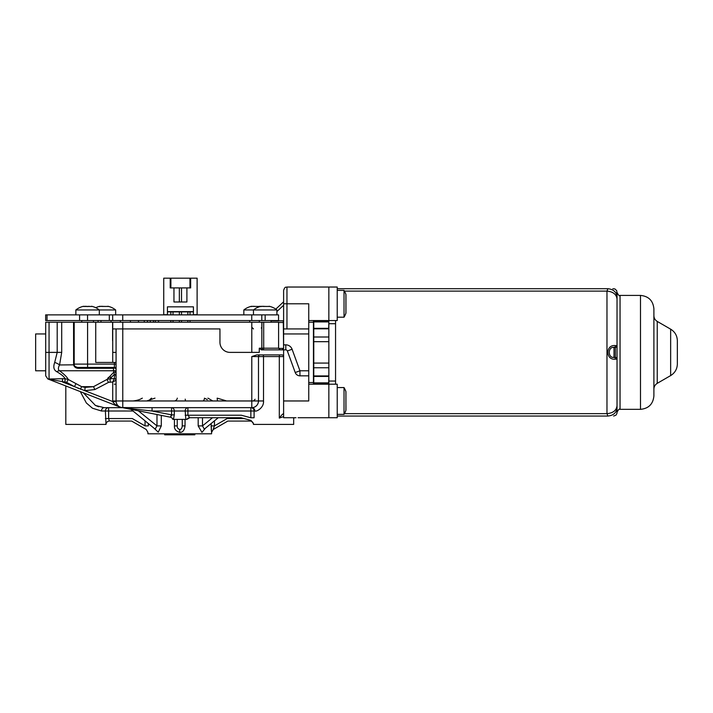 <?xml version="1.0" encoding="UTF-8"?>
<svg xmlns="http://www.w3.org/2000/svg" width="713" height="713" viewBox="0 0 713 713"><rect width="100%" height="100%" fill="white"/><g stroke="black" fill="none" stroke-linecap="round" stroke-linejoin="round"><path stroke-width="1.07" d="M122.841 407.667L122.77 407.667A6.702 6.702 0 0 1 116.067 400.964L112.725 400.964L112.725 381.963L108.528 382.382L94.82 389.565L84.811 390.671L74.428 386.624L66.648 382.382L47.833 378.959L45.703 375.831L45.703 322.223L95.729 322.223L95.729 362.436L112.725 362.436L112.725 322.223L278.587 322.223L278.587 348.194L263.694 348.194L263.516 349.869A1.676 1.676 0 0 1 261.84 348.194L261.84 322.223M252.304 407.649L122.77 407.667L122.77 400.964L116.067 400.964L116.067 328.925M108.626 407.667L108.626 411.018L105.381 411.018A3.351 3.244 -90 0 1 108.626 407.667L122.119 407.667L104.107 407.667L95.435 405.447L83.332 392.792M283.614 416.561L279.309 418.094L279.309 356.571L263.516 356.571L263.516 400.964C264.104 407.774 256.413 411.954 254.898 411.018L254.095 411.018A3.351 3.244 -90 0 0 250.851 407.667L250.851 411.018L187.902 411.018L187.902 407.667A3.351 2.718 -90 0 0 185.184 411.018L185.861 419.396L173.464 419.396L174.293 414.868L171.575 414.868L171.477 415.946M185.041 419.396L185.041 425.902L182.252 425.902L182.252 419.396L182.252 425.902C181.967 428.379 181.129 429.574 179.738 429.484C177.947 428.887 177.109 427.693 177.225 425.902L174.435 425.902L174.435 419.396M174.293 414.868L174.293 411.018L171.575 411.018L171.575 407.667A3.351 2.718 -90 0 1 174.293 411.018L187.902 411.018L187.902 415.207L189.792 417.72L186.886 419.396L173.464 419.396M260.165 354.896A1.676 1.676 0 0 0 258.489 356.571L251.787 356.571L256.814 354.896L281.938 354.896A1.676 1.676 0 0 1 283.614 356.571L279.309 356.571A1.676 0.481 -90 0 1 279.79 354.896M293.667 417.72L293.667 424.422L253.463 424.422A3.351 3.351 -166 0 0 250.111 421.071L250.504 420.278M255.37 406.633L255.896 406.258M253.471 423.602L253.463 424.422M254.095 417.773C253.382 425.509 253.382 425.509 254.095 417.773L250.851 417.773C251.154 421.267 251.154 421.267 250.851 417.773L250.851 411.018L254.095 411.018L254.095 417.773M258.489 397.89L258.489 385.368M262.678 354.896A1.676 0.838 -90 0 1 263.516 356.571L258.489 356.571L258.489 400.964L263.516 400.964M279.309 418.094C281.849 414.618 283.284 413.29 283.614 414.11L283.614 414.52M283.168 413.834L283.614 414.11M298.087 417.72L328.853 417.72L328.853 384.209L308.747 384.209M296.02 417.72L283.614 417.72L283.614 400.964L308.747 400.964L308.747 370.805L299.941 370.805L295.218 372.525L287.366 350.965A1.676 1.676 0 0 0 285.797 349.869L283.614 349.869L283.614 400.964M308.747 320.547L328.853 320.547L328.853 287.036L328.853 320.547L337.231 320.547L337.231 287.036L286.965 287.036C285.975 287.678 285.209 285.806 283.614 290.387L283.614 303.791L286.965 303.791L286.965 287.036C285.975 287.678 285.209 285.806 283.614 290.387M313.773 321.483L328.853 321.483M313.773 383.273L328.853 383.273M283.533 348.71A1.676 1.676 0 0 0 283.614 348.194L283.614 328.925L308.747 328.925L308.747 370.805M308.747 328.925L308.747 303.791L286.965 303.791L286.965 328.925M313.773 320.547L313.773 384.209M177.314 398.139A3.351 3.28 -90 0 1 174.07 400.964M154.988 398.139L146.7 400.964M142.306 398.139C139.962 399.645 136.807 400.581 132.823 400.964M151.557 398.139L150.996 398.594M150.71 398.834L149.917 399.512M148.696 400.367L148.135 400.644M205.308 398.603L207.367 399.654M226.654 400.964L217.171 398.139A3.351 0.695 -90 0 0 217.857 400.964M207.929 398.139L212.786 400.964M204.488 398.139A3.351 1.827 -90 0 1 202.688 400.964M185.228 399.146L185.407 400.964M147.912 432.336L146.227 429.484L131.655 421.071L109.374 421.071A3.351 3.351 166 0 0 106.023 424.422L65.81 424.422L65.81 385.965M148.349 423.549L148.349 425.902C147.876 434.226 147.876 434.226 148.349 425.902L145.051 425.902C146.655 430.527 146.655 430.527 145.051 425.902L145.051 420.848M147.903 432.39L147.903 433.807L211.574 433.807L211.574 432.39L213.249 429.484L227.821 421.071L250.111 421.071M185.041 425.902C184.444 430.322 182.671 432.479 179.738 432.39C175.959 431.24 174.195 429.074 174.435 425.902M153.972 428.139L158.259 432.158L161.298 425.902L156.985 425.902L156.985 414.556M211.128 423.549L211.538 432.167L211.128 425.902L214.435 425.902C212.394 431.918 213.454 428.468 214.435 425.902L214.435 420.848M211.342 430.411L211.244 429.217M198.178 417.72L198.178 425.902L201.939 432.372L205.504 428.139M198.178 425.902L202.492 425.902L204.283 429.137L218.267 417.72M178.945 419.396L178.428 419.396M177.929 419.396L177.466 419.396M177.225 419.396L177.225 425.902M131.067 409.431L155.193 429.137L156.985 425.902L138.438 410.893M283.614 328.925L283.614 303.791M258.302 402.515L257.776 403.968M256.93 405.26L255.815 406.321M254.532 407.078L253.81 407.355M253.347 407.488L252.429 407.64M251.787 407.667L251.787 400.964L258.489 400.964A6.702 6.702 0 0 1 251.787 407.667A3.351 3.11 -90 0 1 254.898 411.018M122.77 322.223L122.77 328.925L219.952 328.925L219.952 342.329A10.053 10.053 0 0 0 230.005 352.382L259.274 352.382L259.274 348.194L261.413 349.869L283.614 349.869M261.84 327.953L261.84 328.764M261.84 330.511L261.84 330.03M122.306 322.223L119.864 322.223M115.631 322.223L95.729 322.223M112.725 330.654L112.725 322.223M251.787 356.571L251.787 400.964L122.77 400.964L122.77 328.925L112.725 328.925M116.103 401.633L112.734 401.553C113.608 403.522 116.139 405.403 120.337 407.212L120.818 407.381M121.477 407.542L122.77 407.667A3.351 1.996 -90 0 1 123.402 407.836L170.336 417.185L171.575 414.868L152.065 411.018L123.402 407.836M118.483 406.116L117.779 405.43M116.834 404.075L116.469 403.237M116.353 402.898L116.219 402.373M73.555 322.223L73.617 364.958C74.321 367.106 75.917 368.22 78.394 368.3L113.403 368.3L113.723 372.231L106.914 379.485L93.519 386.669L85.123 387.4L81.638 386.669L68.261 379.485L65.017 378.674C64.25 376.785 61.514 374.468 56.817 371.723C53.769 370.083 53.056 366.99 54.696 362.436L57.2 352.382L57.2 322.223M65.017 381.963L65.017 378.674L48.056 379.031M114.401 362.436L114.401 367.462L87.592 367.462L114.401 367.462A1.676 1.676 0 0 1 116.067 369.138L116.067 373.674A1.676 1.586 180 0 0 113.723 372.231L114.401 374.245L110.158 378.674L106.914 379.485L108.528 382.382M116.067 373.674L116.067 375.608A1.676 1.364 180 0 0 114.401 374.245L114.401 378.612L112.725 381.963L116.005 380.314A1.676 1.613 -135 0 0 114.365 378.674L110.158 378.674L110.158 381.963M66.648 382.382L68.261 379.485C67.129 377.132 64.206 374.227 59.491 370.76A6.702 3.494 -54.1 0 0 56.817 371.723M116.067 369.138A1.676 1.676 0 0 0 114.401 367.462A1.676 1.676 0 0 1 116.067 369.138A1.676 1.676 0 0 0 114.401 367.462A1.676 1.15 -90 0 0 113.403 368.3A1.676 1.043 180 0 1 115.149 368.202A1.676 1.043 180 0 1 116.067 369.129L116.067 372.213A1.676 1.56 180 0 0 113.777 370.76L59.491 370.76C58.003 369.735 58.029 367.801 59.571 364.958A6.702 2.371 20.9 0 0 54.696 362.436M78.394 368.3L77.539 367.462L87.592 367.462L87.592 364.111L74.188 364.111C74.829 365.101 72.958 365.867 77.539 367.462M74.259 364.824L59.571 364.958L61.701 352.382L61.701 322.223M47.967 379.004L120.337 407.212M78.501 388.416L77.574 388.015M80.462 389.245L81.638 386.669L93.519 386.669L94.82 389.565M114.401 378.612A1.676 1.64 180 0 1 116.067 380.252L116.005 380.314M62.468 378.674L62.468 381.963L74.428 386.624L75.961 383.719M45.703 352.382L49.054 352.382L49.054 379.093A3.351 2.273 -94.4 0 1 50.16 379.61M112.725 343.55L112.725 340.654M253.463 328.925L251.787 327.249M261.288 328.06L261.84 327.249M261.84 328.88L261.947 322.223M313.773 328.337L328.684 328.337L328.853 321.821M313.773 321.911L328.684 321.911M283.614 344.842L285.797 344.842A6.702 6.702 0 0 1 292.089 349.245L299.941 370.805L299.941 375.831A5.027 5.027 0 0 1 295.218 372.525M299.941 375.831L308.747 375.831M282.482 349.771A1.676 1.676 0 0 1 281.938 349.869L283.614 348.194M283.614 322.472L278.587 322.481M283.605 348.407L283.302 320.823L271.056 320.823M100.996 320.547L100.996 322.223M111.05 320.547L111.05 322.223M106.005 424.36L105.898 423.825M95.132 405.287L98.661 406.766M104.107 407.667A3.351 2.602 -90 0 0 101.504 411.018L105.381 411.018L106.023 424.422M105.381 418.558L108.626 418.558L109.374 421.071M101.504 411.018L92.476 408.228L86.362 402.988L80.337 391.624M117.957 406.285L121.905 407.631M145.051 425.902L132.324 418.558C131.459 421.811 131.459 421.811 132.324 418.558L108.626 418.558L108.626 411.018L133.01 411.018M45.703 370.805L35.65 370.805L35.65 333.951L45.703 333.951M244.078 418.558L227.153 418.558C228.026 421.811 228.026 421.811 227.153 418.558L214.435 425.902M145.202 410.26L141.7 409.868M152.065 407.667L152.065 411.018L171.575 411.018L171.575 414.868M250.851 417.773L241.288 415.207C240.86 418.451 240.86 418.451 241.288 415.207L185.184 415.207M112.725 362.436L116.067 362.436M313.773 382.845L328.684 382.845L328.853 376.509M313.773 376.419L328.684 376.419M194.818 433.807L194.818 434.814L164.658 434.814L164.658 433.807M313.444 384.209L313.444 320.547M313.444 382.533L308.747 382.533M313.444 322.223L308.747 322.223M328.853 320.547L328.853 381.045L335.556 381.045L335.556 384.209M328.853 384.209L337.231 384.209L337.231 417.72L328.853 417.72L328.853 381.045M335.556 320.547L335.556 381.045M607.913 288.712L337.231 288.712L607.913 288.712C615.631 288.712 615.631 288.712 607.913 288.712C613.456 289.326 616.495 292.045 617.03 296.866L617.03 299.041C616.433 294.317 613.082 291.67 606.977 291.109L607.913 288.712M344.432 413.656L606.977 413.656L607.913 416.044C615.631 416.044 615.631 416.044 607.913 416.044L337.231 416.044L607.913 416.044C613.456 415.438 616.495 412.72 617.03 407.889L617.03 405.715C616.433 410.438 613.082 413.085 606.977 413.656C613.082 413.085 616.433 410.438 617.03 405.715L617.03 359.085L615.426 359.165C605.364 360.493 605.364 344.263 615.426 345.6L617.03 345.68L617.03 359.085A1.676 1.676 -90 0 0 615.355 357.409L614.018 357.409C607.726 358.282 607.726 346.473 614.018 347.356L615.355 347.356L615.355 357.409A1.676 1.676 0 0 1 617.03 359.085L617.03 405.991M617.03 345.68L617.03 299.041L617.03 345.68A1.676 1.676 0 0 1 615.355 347.356A1.676 1.676 0 0 0 617.03 345.68A1.676 1.676 0 0 1 615.355 347.356L614.018 347.356A5.027 5.027 0 0 0 613.127 347.436M620.052 295.414L620.052 409.342C619.392 408.54 618.385 409.547 617.03 412.364L617.03 292.401C618.385 295.209 619.392 296.216 620.052 295.414L640.488 295.414L640.488 409.342C648.634 408.549 653.099 404.084 653.892 395.938L653.892 308.818C653.099 300.672 648.634 296.207 640.488 295.414M670.648 375.591L670.648 329.165C674.953 331.839 677.181 335.707 677.35 340.769L677.35 363.986C677.181 369.049 674.944 372.917 670.648 375.591L657.243 383.336L657.243 321.42C655.095 320.084 653.981 318.15 653.892 315.618M615.426 359.165A1.676 1.408 -90 0 0 614.018 357.409L615.355 357.409M615.426 345.6A1.676 1.408 90 0 1 614.018 347.356L614.018 357.409A5.027 5.027 0 0 1 613.082 357.32M344.031 317.196A26.809 26.809 0 0 0 345.93 313.167L345.93 294.416A26.809 26.809 0 0 0 344.031 290.387L344.031 317.196L337.231 317.196M345.93 313.167L345.93 294.416M344.031 290.387L337.231 290.387M344.031 414.369A26.809 26.809 0 0 0 345.93 410.34L345.93 391.589A26.809 26.809 0 0 0 344.031 387.56L344.031 414.369L337.231 414.369M345.93 410.34L345.93 391.589M344.031 387.56L337.231 387.56M173.009 314.879L173.009 311.866L170.826 311.866L170.826 314.879M170.826 320.547L170.826 322.223M173.009 320.547L173.009 322.223M167.43 311.866L193.428 311.866M179.337 314.879L179.337 311.866L181.521 311.866L181.521 314.879M190.032 314.879L190.032 311.866L187.849 311.866L187.849 314.879M193.428 306.84L167.43 306.84L193.428 306.84L193.428 314.709L197.118 314.709L197.118 278.186L170.897 278.186L170.897 287.909L170.202 287.909L170.202 278.186L170.897 278.186M170.202 278.186L163.74 278.186L163.74 314.709L167.43 314.709L163.74 314.709M197.118 314.709L193.428 314.709M167.929 306.84L167.43 306.84L167.43 314.709M190.656 278.186L190.656 287.909L186.904 287.909L186.904 301.982L173.954 301.982L173.954 287.909L170.202 287.909M189.961 278.186L189.961 287.909L170.897 287.909M190.656 287.909L189.961 287.909M181.521 287.909L181.521 301.982M179.337 287.909L179.337 301.982M167.43 311.608L193.428 311.608M181.521 320.547L181.521 322.223M179.337 320.547L179.337 322.223M190.032 320.547L190.032 322.223M187.849 320.547L187.849 322.223M120.381 320.547L120.381 322.223M130.434 320.547L130.434 322.223M138.474 320.547L138.474 322.223M147.439 320.547L147.439 322.223M144.258 320.547L144.258 322.223M158.5 320.547L158.5 322.223M155.318 320.547L155.318 322.223M153.473 320.547L153.473 322.223M150.291 320.547L150.291 322.223M47.022 314.879L45.659 314.879L45.659 320.547L47.022 320.547L47.022 314.879L112.681 314.879L112.681 320.547L47.022 320.547M112.681 314.879L278.551 314.879L278.551 320.547L112.681 320.547M261.796 320.547L261.796 314.879L261.796 320.547M278.551 320.547L278.551 314.879M243.837 314.879L243.837 309.959L276.911 309.959A18.725 18.725 0 0 0 269.184 306.269L269.184 306.51M254.737 306.43L256.386 306.43M254.826 306.465L252.304 306.367M259.095 306.421L260.049 306.554M259.318 306.465L256.297 306.465M251.074 306.465L251.805 306.465L251.074 306.572M252.527 306.34L253.204 306.278M254.069 306.287L254.568 306.376M99.321 314.879L99.321 309.959L115.649 309.959A18.725 18.725 0 0 0 107.913 306.269L107.913 306.51M103.091 306.43L104.74 306.43M103.18 306.465L100.667 306.367M107.449 306.421L104.651 306.465M99.428 306.465L100.168 306.465L99.428 306.572M100.881 306.34L101.558 306.278M102.422 306.287L102.922 306.376M264.363 306.43L266.011 306.43M264.452 306.465L261.938 306.367M268.721 306.421L265.922 306.465M260.7 306.465L261.43 306.465L260.7 306.572M262.152 306.34L262.83 306.278M263.694 306.287L264.193 306.376M89.08 306.287L88.483 306.403M88.412 306.43L86.772 306.43L88.412 306.43M86.692 306.403L86.095 306.287M91.344 306.465L83.84 306.465M75.863 314.879L75.863 309.959L99.321 309.959A18.725 18.725 0 0 0 91.585 306.269L91.585 306.51M84.553 306.34L85.23 306.278M86.852 306.465L87.592 306.572M328.853 328.818L313.773 328.818M328.853 341.679L313.773 341.679M328.853 363.077L313.773 363.077M328.853 375.938L313.773 375.938M161.298 425.902L161.298 415.403M202.492 417.72L202.492 425.902L212.51 417.72M179.738 429.484L179.738 432.39M251.787 322.223L251.787 352.382M263.694 322.223L263.694 348.194L259.274 348.194M49.054 322.223L49.054 352.382L61.701 352.382M112.725 400.964A10.053 10.053 0 0 0 112.734 401.553L84.811 390.671L85.123 387.4M108.162 377.56A6.702 6.016 -146.9 0 1 111.103 377.168M87.592 322.223L87.592 364.111L116.067 364.111M112.601 322.223L112.601 340.654M283.302 349.165L283.302 348.407L278.605 348.407M285.797 344.842L285.797 349.869M283.614 333.951L308.747 333.951M292.089 349.245L287.366 350.965M276.911 311.528L283.614 305.244M114.321 384.209L116.067 384.209M186.886 419.396A3.351 3.351 149.6 0 1 189.792 417.72L240.949 417.72L189.792 417.72L186.886 419.396M172.181 418.237L172.858 419.396A3.351 3.351 32.7 0 0 170.336 417.185M112.725 352.382L116.067 352.382M328.853 323.711L335.556 323.711M344.432 291.109L606.977 291.109L606.977 413.656M79.589 314.879L79.589 320.547M87.547 320.547L87.547 314.879M109.33 314.879L109.33 320.547M122.734 320.547L122.734 314.879M251.742 314.879L251.742 320.547M265.147 314.879L265.147 320.547M313.773 336.999L328.853 336.999M313.773 367.756L328.853 367.756M116.067 376.678L115.542 374.931M119.944 407.043L118.723 406.303M117.957 405.626L117.306 404.841M74.188 322.223L74.188 364.111M112.725 334.887L112.725 337.169M278.587 348.194L280.262 349.869M275.797 309.13L283.614 301.804M294.442 417.72L293.667 418.388M135.408 407.667L121.504 407.551M253.463 423.647L250.976 420.412L240.949 417.72M255.138 399.289L253.463 400.964M620.052 409.342L640.488 409.342M670.648 329.165L657.243 321.42M657.243 383.336C655.095 384.672 653.981 386.606 653.892 389.138M613.679 416.044L615.979 415.135L616.941 413.478L617.03 406.927M617.03 297.829L616.763 290.735L614.927 288.952L612.832 288.712M345.948 313.052L345.948 294.531M345.948 405.599L345.948 410.225M249.702 322.223L249.702 320.547M260.379 306.465A18.725 18.725 0 0 0 259.559 306.269L259.559 306.51M251.564 306.51L251.564 306.269A18.725 18.725 0 0 0 243.837 309.959M115.649 314.879L115.649 309.959M98.055 322.223L98.055 320.547M99.918 306.51L99.918 306.269A18.725 18.725 0 0 0 95.756 307.704M253.463 314.879L253.463 309.959A18.725 18.725 0 0 1 261.19 306.269L261.19 306.51M276.911 314.879L276.911 309.959M259.327 322.223L259.327 320.547M271.056 322.223L271.056 320.547M81.728 322.223L81.728 320.547M93.456 322.223L93.456 320.547M83.59 306.51L83.59 306.269A18.725 18.725 0 0 0 75.863 309.959"/></g></svg>
